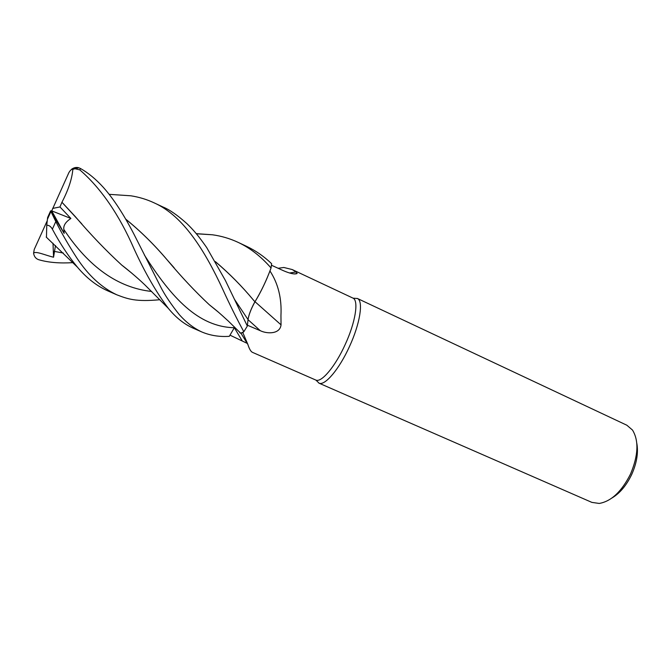 <?xml version="1.0" encoding="UTF-8"?>
<svg xmlns="http://www.w3.org/2000/svg" width="671" height="671" viewBox="0 0 671 671"><rect width="100%" height="100%" fill="white"/><g stroke="black" fill="none" stroke-linecap="round" stroke-linejoin="round"><path stroke-width="1.01" d="M248.044 319.589C248.882 314.565 251.18 308.652 254.946 301.833L254.208 303.066C250.786 309.557 248.731 315.06 248.035 319.572L247.339 326.064L248.035 319.572C248.731 315.06 250.786 309.557 254.208 303.066L254.93 301.807C261.162 291.541 266.53 280.293 271.025 268.056L269.96 270.967C278.188 283.581 281.845 298.427 280.948 315.487L281.04 324.848C280.042 334.208 267.276 334.083 260.289 330.694L247.431 325.234M240.595 333.219L242.793 332.548L247.901 344.517C249.293 348.928 250.803 351.529 252.413 352.334L315.94 380.113C321.568 382.705 335.307 366.416 345.154 344.6C355.412 322.516 358.868 300.725 353.105 298.176L292.179 269.541L296.163 271.948L297.136 273.483C294.821 274.573 290.216 273.634 283.321 270.648L271.47 265.238M278.13 268.274L283.841 267.477L292.179 269.541M316.704 380.86L319.086 383.191C324.974 385.934 339.258 369.151 349.457 346.572C360.075 323.716 363.548 301.162 357.492 298.52L354.171 298.26M318.851 383.099L591.872 502.386L599.228 503.443C611.239 501.371 621.682 491.558 630.539 474.003C638.331 455.416 638.985 440.772 632.51 430.069L626.865 425.229L357.266 298.41M612.078 497.924C619.937 493.185 626.488 485.368 631.713 474.472C636.762 463.074 638.473 452.707 636.821 443.372M289.578 272.996L296.163 271.948M247.205 343.367L229.985 335.156L234.665 327.154M242.793 332.548L240.864 333.244M239.79 332.799L240.713 333.244L239.178 331.684M229.977 335.173L229.297 336.33C219.434 336.993 210.258 335.534 201.77 331.944C193.718 328.194 186.194 322.39 179.207 314.523C170.837 303.997 164.672 294.812 160.713 286.978L133.873 234.028C123.565 214.166 113.374 198.599 103.3 187.335C95.911 179.207 88.329 172.942 80.554 168.538L78.901 167.809C76.494 167.045 74.078 167.507 71.646 169.193M255.03 301.715L281.04 324.848M196.309 233.659L212.43 234.783C221.355 236.007 229.943 238.549 238.205 242.399C250.174 248.044 261.12 256.574 271.05 267.989L271.025 268.056C266.538 280.285 261.17 291.533 254.93 301.807L254.921 301.807C259.216 294.896 263.25 286.978 267.075 278.104L269.96 270.967M267.075 278.104L269.977 270.908M113.34 194.615L130.879 195.798C139.09 197.089 146.823 199.43 154.062 202.818C183.51 215.852 205.108 251.248 222.646 289.084C229.759 304.709 236.829 318.926 243.833 331.734L242.827 332.497M271.05 267.989L271.621 263.686C264.022 256.431 255.676 250.644 246.584 246.341L238.205 242.399M159.941 299.719C135.727 301.975 127.943 299.065 116.771 294.795C101.606 287.607 88.337 275.387 76.955 258.15C68.727 245.443 61.682 233.24 55.802 221.539L51.139 211.919L64.164 233.407L63.829 229.44C63.267 225.565 65.624 221.908 70.9 218.469L59.962 206.945L61.942 202.239C68.358 189.943 71.99 178.998 72.837 169.402L74.942 168.723L79.807 169.88C101.044 188.299 119.136 214.645 134.083 248.924C144.978 272.678 156.377 292.472 168.287 308.308C175.861 317.568 184.156 324.194 193.173 328.178L201.77 331.935M234.288 299.065L248.035 319.572L247.339 326.064L225.372 280.436L206.718 247.599C198.113 235.261 193.223 229.776 186.907 223.619C177.446 215.156 169.486 209.629 163.011 207.02L154.062 202.818M243.808 331.759L240.713 333.244L228.459 321.208C218.058 311.696 217.823 311.537 209.251 304.701L218.461 312.216M47.624 217.513L46.744 225.271C48.933 225.12 50.811 226.421 52.372 229.18C60.273 243.867 68.635 256.548 77.467 267.217C86.584 278.054 96.691 285.938 107.788 290.87L116.771 294.795M51.139 211.919L50.619 210.879L51.717 210.87L70.9 218.469M46.467 237.282L46.744 225.271M72.904 262.638C59.87 263.46 48.689 262.546 39.354 259.887C36.133 259.065 34.213 256.85 33.575 253.252C35.37 250.644 45.813 255.458 53.563 257.211L55.475 245.527M125.653 219.073C140.356 231.009 154.078 244.479 166.811 259.476C181.111 276.561 195.261 291.633 209.251 304.701M125.712 219.174C140.273 230.958 153.969 244.403 166.811 259.492L174.15 267.796M209.696 305.045L217.941 311.772M247.339 326.064L243.833 331.734M215.357 261.606C229.138 273.273 241.828 286.089 253.437 300.071L254.93 301.807L253.428 300.071C241.954 286.257 229.281 273.466 215.416 261.707M61.925 202.248L81.828 223.913M122.231 265.456L131.382 272.829M61.942 202.239L75.211 216.507C90.61 234.573 106.135 250.769 121.778 265.112L131.935 273.29M64.164 233.407L51.717 210.87L68.903 172.573C70.522 169.956 71.831 168.899 72.837 169.402M59.962 206.945L52.648 208.429M33.575 253.252L34.246 249.419L47.196 220.834M53.563 257.211L53.001 243.221M234.347 327.683L242.03 340.608M248.035 319.681L260.289 330.694M144.433 255.106C171.575 297.84 198.213 326.928 234.313 327.725L234.33 327.725M79.807 169.88L80.554 168.538M47.624 217.505L50.61 210.887M52.372 229.18L55.802 221.539M54.133 251.365L63.317 253.034M63.829 229.44C88.815 267.133 118.088 287.809 151.646 291.457M353.105 298.176L357.492 298.52M294.208 273.961L297.136 273.483M240.973 333.244L247.901 344.517M315.94 380.113L319.086 383.191M47.356 219.451L50.912 211.499M46.19 237.039L77.467 267.217M109.23 194.338L130.879 195.798M212.43 234.783L196.402 233.776M168.287 308.308L144.827 284.848C136.322 276.645 124.496 267.083 121.778 265.112M78.901 167.809L74.942 168.723"/></g></svg>
